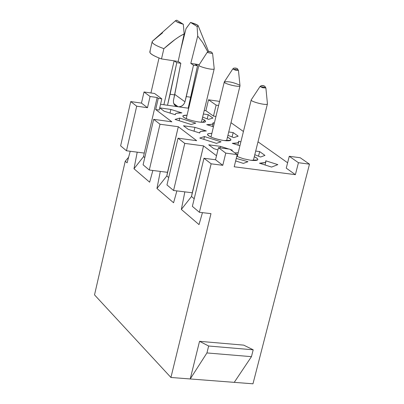 <?xml version="1.0" encoding="UTF-8"?>
<svg xmlns="http://www.w3.org/2000/svg" width="404" height="404" viewBox="0 0 404 404"><rect width="100%" height="100%" fill="white"/><g stroke="black" fill="none" stroke-linecap="round" stroke-linejoin="round"><path stroke-width="0.61" d="M210.999 51.944L209.373 51.692L210.999 51.944C209.237 51.672 209.237 51.672 210.999 51.944L211.438 52.076L210.999 51.944M207.121 52.454L208.499 51.53L210.1 51.616L211.827 52.328L212.635 53.793L214.216 68.771C214.16 70.715 197.379 66.493 198.97 65.069L207.121 52.454L212.413 53.535M214.216 68.771L214.201 68.826C213.767 70.609 197.778 66.574 198.94 65.125L186.239 118.645M202.662 122.286L204.702 120.19L202.212 118.842L204.702 120.19L202.662 122.286M187.047 115.236L183.133 115.67L182.845 116.231L183.694 117.266C187.406 120.215 203.818 123.755 205.424 121.73L204.702 120.19C206.712 122.043 204.692 122.639 198.642 121.978C191.991 120.882 187.007 119.311 183.694 117.266C181.906 115.817 183.022 115.14 187.047 115.236M159.206 110.04L155.676 109.545L171.857 121.831L153.672 119.332L160.004 124.23L178.305 126.73L196.677 140.683L178.038 138.188L184.769 143.395L203.535 145.889L216.509 155.742L203.535 145.889L184.769 143.395L178.038 138.188L196.677 140.683L178.305 126.73L160.004 124.23L153.672 119.332L171.857 121.831L155.676 109.545L159.206 110.04L161.812 98.854L159.206 110.04M234.204 166.781L295.385 174.669L286.249 168.14L295.385 174.669L234.204 166.781L237.198 154.626L234.204 166.781M287.613 162.782L257.999 141.819L287.613 162.782M243.43 131.502L230.997 122.7L243.43 131.502M215.943 116.458L213.474 116.11L205.883 110.686L204.222 110.449L205.883 110.686L213.474 116.11L215.943 116.458M188.703 108.257L178.103 106.757L173.745 103.555L178.103 106.757L188.703 108.257M173.902 103.919L177.679 106.696L160.55 104.272L177.679 106.696L173.902 103.919M254.303 156.681L256.777 158.065C259.1 160.171 257.096 160.913 250.768 160.282L243.486 158.777L236.769 156.353L243.486 158.777L250.768 160.282L257.636 159.934L257.863 159.378L257.292 158.484L254.303 156.681M234.87 152.909L238.203 152.737L234.87 152.909M227.462 137.188L229.947 138.552C232.108 140.526 230.093 141.188 223.907 140.542C217.079 139.436 211.923 137.799 208.429 135.633C206.505 134.072 207.646 133.33 211.847 133.416L208.565 133.583L207.797 133.896L207.494 134.497C209.242 136.865 214.711 138.88 223.907 140.542L230.734 140.249L230.936 139.723L230.371 138.89L227.462 137.188M255.697 151.066L259.656 151.591L264.963 155.399L260.575 157.025L254.793 154.697L260.575 157.025L264.963 155.399L259.656 151.591L255.697 151.066M213.792 148.616L208.732 144.799L220.483 146.364L228.906 149.051L220.483 146.364L208.732 144.799L213.792 148.616L217.923 149.934L213.792 148.616M230.23 149.47L232.31 150.137L231.103 150.116L232.31 150.137L230.23 149.47M243.349 163.398L235.643 160.928L243.349 163.398L247.955 161.696L243.349 163.398M236.254 158.449L247.955 161.696L236.254 158.449M277.826 164.63L271.584 167.069L259.454 163.196C264.287 163.251 266.403 162.453 265.792 160.797L277.826 164.63L265.792 160.797L265.741 161.943L264.751 162.62L259.454 163.196L271.584 167.069L277.826 164.63M228.735 131.977L233.174 132.583L238.168 136.168L233.749 137.628L227.917 135.315L233.749 137.628L238.168 136.168L233.174 132.583L228.735 131.977M188.234 129.356L183.472 125.77L194.935 127.341L206.353 130.957C201.591 130.815 199.384 131.502 199.733 133.007L188.234 129.356L199.733 133.007L199.839 132.103L201.243 131.315L206.353 130.957L194.935 127.341L183.472 125.77L188.234 129.356M216.428 143.349L199.768 138.047L204.485 136.557L221.059 141.819L216.428 143.349L221.059 141.819L204.485 136.557L199.768 138.047L216.428 143.349M239.92 145.753L232.275 143.329C237.027 143.43 239.153 142.713 238.653 141.178L240.875 141.88L238.653 141.178L238.582 142.173L237.234 142.945L232.275 143.329L239.92 145.753M203.374 113.999L208.227 114.68L212.933 118.059L208.494 119.372L202.631 117.079L208.494 119.372L212.933 118.059L208.227 114.68L203.374 113.999M164.181 111.236L159.711 107.873L170.887 109.433L181.916 112.903C177.24 112.726 175.028 113.337 175.286 114.741L164.181 111.236L175.286 114.741L175.578 113.766L176.806 113.201L181.916 112.903L170.887 109.433L159.711 107.863L164.181 111.236M191.122 124.503L175.038 119.417L179.76 118.084L195.763 123.134L191.122 124.503L195.763 123.134L179.76 118.084L175.038 119.417L191.122 124.503M213.453 126.77L206.712 124.644C211.383 124.785 213.519 124.144 213.12 122.71L214.337 123.094L213.12 122.71L213.029 123.584L211.686 124.321L206.712 124.644L213.453 126.77M120.624 145.839L130.739 101.586L141.461 103.096L144.021 91.971L154.56 93.486L161.812 98.854L158.277 98.349L155.676 109.545L158.277 98.349L157.161 97.516L144.253 153.071L143.566 156.601L144.773 157.605L143.566 156.601L144.253 153.071L157.161 97.516L158.277 98.349L161.812 98.854L154.56 93.486L144.021 91.971L141.461 103.096L130.739 101.586L120.624 145.839L126.467 150.768L120.624 145.839M143.097 164.802L153.672 119.332L143.097 164.802L149.298 170.028L160.004 124.23L149.298 170.028L167.524 172.321L178.305 126.73L166.807 175.947L168.721 177.538L166.807 175.947L167.524 172.321L149.298 170.028L143.097 164.802M166.968 184.936L178.038 138.188L166.968 184.936L173.563 190.496L184.769 143.395L173.563 190.496L192.248 192.769L203.535 145.889L191.496 196.501L194.203 198.753L191.496 196.501L192.248 192.769L173.563 190.496L166.968 184.936M192.365 206.363L203.975 158.257L215.529 159.762L218.473 147.662L229.826 149.172L237.198 154.626L225.765 153.121L222.786 165.312L211.151 163.812L199.389 212.287L210.974 213.645L170.927 377.472L190.223 378.962L199.536 341.319L243.718 345.132L199.536 341.319L190.223 378.962L170.927 377.472L94.521 294.88L125.235 161.231L128.603 157.242L125.235 161.231L94.521 294.88L170.927 377.472L210.974 213.645L199.389 212.287L192.365 206.363L199.389 212.287L211.151 163.812L203.975 158.257L192.365 206.363M234.249 382.356L252.975 383.8L309.479 164.16L298.44 162.706L295.385 174.669L298.44 162.706L289.264 156.282L286.249 168.14L289.264 156.282L300.212 157.742L309.479 164.16L252.975 383.8L190.223 378.962L206.934 352.939L208.656 346.011L199.536 341.319L208.656 346.011L253.202 349.808L243.718 345.132L253.202 349.808L251.45 356.661L234.249 382.356L251.45 356.661L206.934 352.939L190.223 378.962L234.249 382.356M218.685 101.252L219.483 101.803L218.685 101.252L208.499 99.783L205.883 110.686L208.499 99.783L218.685 101.252M218.599 105.469L216.125 105.116L213.474 116.11L216.125 105.116L208.499 99.783L216.125 105.116L218.599 105.469M190.547 22.417L197.107 26.487L198.213 26.093L197.374 25.018L190.547 22.417C195.526 23.907 198.096 25.068 198.258 25.917L197.107 26.487L197.713 36.077L190.804 63.388L194.809 63.994L190.804 63.388L193.501 65.19L197.516 65.802L193.501 65.19L186.284 96.581L190.799 97.233L197.516 65.802L194.809 63.994L199.233 64.665L194.809 63.994L197.516 65.802L188.198 108.186L190.799 97.233L186.284 96.581L184.961 101.793C183.744 105.202 181.457 106.858 178.103 106.757C181.492 106.908 183.78 105.257 184.961 101.793L174.755 94.415L184.961 101.793L193.501 65.19L190.804 63.388L197.713 36.077L197.107 26.487L190.547 22.417L186.012 28.684L180.654 50.025L186.012 28.684L187.986 25.851M152.601 41.067L162.575 32.82M152.141 41.794L149.864 51.712C149.374 53.439 153.247 55.843 161.499 58.928L163.873 48.667L175.144 39.42L179.659 36.33L184.153 33.921L178.169 61.464L180.83 63.266L173.417 100.707L173.518 102.828L174.26 104.55L175.553 105.873L177.679 106.696C174.488 105.873 173.099 103.692 173.513 100.157L174.659 94.905L170.109 94.248L167.529 105.262L176.78 62.655L174.129 60.847L163.878 104.747L174.129 60.847L161.499 58.928C152.409 55.5 148.667 52.924 150.278 51.187M258.53 156.116L259.656 151.591L258.53 156.116M220.114 147.879L220.483 146.364L220.114 147.879M232.118 136.9L233.174 132.583L232.118 136.9M194.016 131.194L194.935 127.341L194.016 131.194M203.813 139.335L204.485 136.557L203.813 139.335M207.237 118.806L208.227 114.68L207.237 118.806M170.028 113.08L170.887 109.433L170.028 113.08M179.139 120.715L179.76 118.084L179.139 120.715M137.214 152.162L126.467 150.768L136.698 106.196L130.739 101.586L136.698 106.196L147.49 107.711L141.461 103.096L147.49 107.711L150.081 96.505L144.021 91.971L150.081 96.505L157.161 97.516L150.081 96.505L147.49 107.711L136.698 106.196L126.467 150.768L144.253 153.071L137.214 152.162L133.992 168.756L143.566 156.601L133.992 168.756L149.637 182.194L152.858 170.478L149.637 182.194L133.992 168.756L137.214 152.162M127.098 162.837L130.219 151.253L127.098 162.837L125.235 161.231L127.098 162.837M160.312 171.412L156.954 188.476L166.807 175.947L156.954 188.476L173.569 202.747L176.891 190.905L173.569 202.747L156.954 188.476L160.312 171.412M184.85 191.87L181.346 209.429L191.496 196.501L181.346 209.429L199.026 224.614L202.454 212.645L199.026 224.614L181.346 209.429L184.85 191.87M203.975 158.257L211.151 163.812L222.786 165.312L215.529 159.762L203.975 158.257M215.529 159.762L222.786 165.312L225.765 153.121L218.473 147.662L215.529 159.762M237.198 154.626L229.826 149.172L218.473 147.662L225.765 153.121L237.198 154.626M300.212 157.742L289.264 156.282L298.44 162.706L309.479 164.16L300.212 157.742M204.055 44.814L207.767 51.818L202.682 42.536L197.713 36.077M163.873 48.667C155.606 45.617 151.712 43.248 152.192 41.572L152.444 41.203C151.116 42.875 154.929 45.364 163.873 48.667L161.499 58.928L174.129 60.847L176.78 62.655L170.109 94.248L174.659 94.905L180.83 63.266L176.78 62.655L180.83 63.266L178.169 61.464L174.129 60.847L178.169 61.464L184.153 33.921L183.31 24.265C177.745 22.589 175.22 21.341 175.735 20.533L176.841 20.2L183.31 24.265L184.153 33.921C178.795 36.431 172.033 41.349 163.873 48.667M265.615 87.648L260.03 86.501L262.731 87.749L265.888 87.961L262.731 87.749L260.03 86.501L251.258 99.803C249.455 101.409 267.342 106.04 267.448 103.848L267.428 103.914C266.898 105.914 249.904 101.5 251.222 99.864L237.254 156.58M238.193 70.069L232.76 68.953L235.396 70.145L238.441 70.352L235.396 70.145L232.76 68.953L224.311 81.906C222.619 83.416 239.936 87.83 240.016 85.769L239.996 85.83C239.516 87.713 223.043 83.502 224.281 81.967C228.023 81.214 233.042 82.209 239.335 84.961M253.202 349.808L208.656 346.011L206.934 352.939L251.45 356.661L253.202 349.808M176.841 20.2L175.644 20.685L176.472 21.644L183.31 24.265L176.841 20.2M265.014 86.38L264.15 85.981C262.297 85.704 262.297 85.704 264.15 85.981L265.014 86.38M237.602 68.832L236.754 68.438C234.951 68.165 234.951 68.165 236.754 68.438L237.602 68.832M264.15 85.981L262.438 85.724L264.15 85.981M236.754 68.438L235.088 68.185L236.754 68.438M201.394 122.255L214.201 68.826M182.972 116.549L182.845 116.231M175.967 106.131L174.952 105.383M207.636 134.845L207.494 134.497M265.862 161.726L265.044 164.978M199.667 132.537L199.571 132.951M238.698 141.966L237.921 145.117M175.245 114.357L175.164 114.701M213.14 123.382L212.403 126.437M208.585 51.515L198.258 25.917M196.915 65.397L197.162 64.352M150.934 92.965L159.024 57.989M175.735 20.533L152.444 41.203M253.343 160.524L267.428 103.914M226.578 140.804L239.996 85.83M224.281 81.967L210.969 137.037M260.03 86.501L261.484 85.532L263.196 85.623L264.605 86.113L265.888 87.961L267.448 103.848M232.76 68.953L233.83 68.104L235.825 68.094L237.204 68.574L238.441 70.352L240.011 85.769"/></g></svg>
